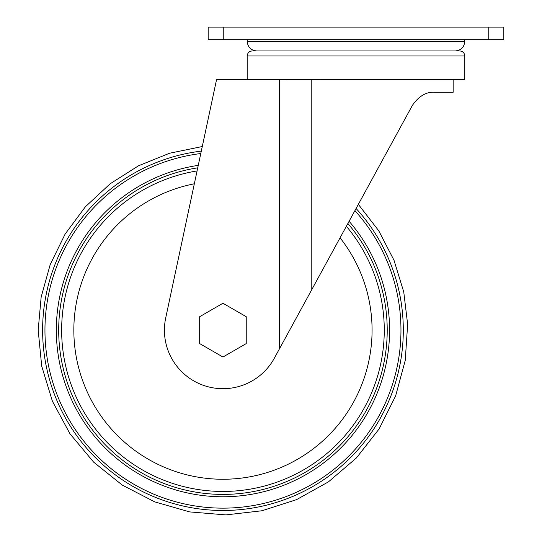 <?xml version="1.0" encoding="UTF-8"?>
<svg xmlns="http://www.w3.org/2000/svg" width="542" height="542" viewBox="0 0 542 542"><rect width="100%" height="100%" fill="white"/><g stroke="black" fill="none" stroke-linecap="round" stroke-linejoin="round"><path stroke-width="0.81" d="M247.199 79.708L247.199 55.975L464.799 55.975L464.799 79.735L216.543 79.708L165.71 317.924A58.536 58.536 0 0 0 274.333 358.201L412.401 105.358C418.878 96.124 426.229 91.761 434.454 92.275L453.153 92.275L453.153 79.735M358.337 204.368L378.702 230.709L394.027 260.309L403.763 292.009L407.645 324.34L405.253 360.369L395.633 395.904L379.095 428.966L356.365 458.004L328.459 481.852L296.562 499.636L261.928 510.767L225.858 514.9L189.68 511.905L154.714 501.865L122.268 485.09L93.63 462.13L69.999 433.817L52.432 401.297L41.7 366.08L38.177 330.146L41.151 297.097L50.216 264.543L65.142 234.036L85.358 206.807L110.107 183.819L138.501 165.791L169.558 153.244L202.288 146.523L213.866 92.275M247.199 55.975C247.498 52.92 249.171 51.246 252.226 50.948L459.772 50.948C462.827 51.246 464.501 52.92 464.799 55.975M488.748 39.674L208.175 39.674L208.175 27.1L503.823 27.1L503.823 39.674L488.748 39.674L488.748 27.1M199.673 316.704L199.673 343.587L222.958 357.029L246.237 343.587L246.237 316.704L222.958 303.256L199.673 316.704M247.199 39.674L247.199 41.402L464.799 41.402L464.799 39.674M311.786 289.611L311.786 79.735M279.577 348.594L279.577 79.708M223.25 39.674L223.25 27.1M356.087 208.487A180.337 180.337 0 0 1 288.202 498.267A180.337 180.337 0 0 1 42.615 330.146A180.337 180.337 0 0 1 201.306 151.11M354.902 210.662A178 178 0 0 1 286.982 496.235A178 178 0 0 1 44.952 330.146A178 178 0 0 1 200.791 153.528M349.102 221.278A166.624 166.624 0 0 1 281.027 486.316A166.624 166.624 0 0 1 56.334 330.146A166.624 166.624 0 0 1 198.264 165.357M347.889 223.494A164.267 164.267 0 0 1 279.794 484.263A164.267 164.267 0 0 1 58.692 330.146A164.267 164.267 0 0 1 197.742 167.824M346.372 226.271A161.306 161.306 0 0 1 278.242 481.682A161.306 161.306 0 0 1 61.646 330.146A161.306 161.306 0 0 1 197.078 170.926M340.064 237.83A149.118 149.118 0 0 1 271.806 471.032A149.118 149.118 0 0 1 73.841 330.146A149.118 149.118 0 0 1 194.327 183.799M464.799 41.402C464.237 47.201 461.052 50.386 455.253 50.948M247.199 41.402C247.769 47.201 250.946 50.386 256.752 50.948"/></g></svg>
